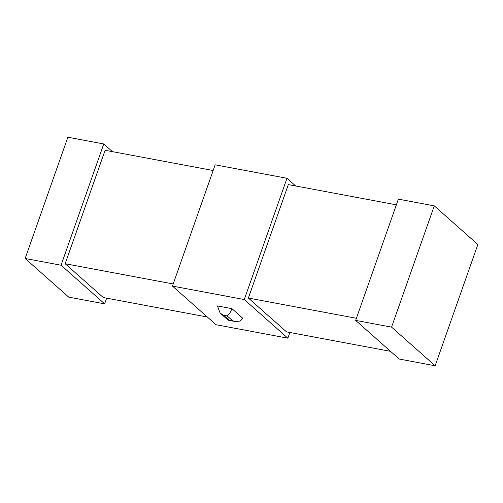 <?xml version="1.0" encoding="UTF-8"?>
<svg xmlns="http://www.w3.org/2000/svg" width="503" height="503" viewBox="0 0 503 503"><rect width="100%" height="100%" fill="white"/><g stroke="black" fill="none" stroke-linecap="round" stroke-linejoin="round"><path stroke-width="0.75" d="M172.447 286.088L216.026 324.724L287.848 338.179L244.269 299.543L172.447 286.088L215.152 164.821L286.974 178.276L295.657 185.978M355.659 320.405L398.363 199.138L434.271 205.865L391.567 327.132L355.659 320.405L399.237 359.048L435.145 365.775L391.567 327.132M435.145 365.775L477.85 244.508L434.271 205.865M356.407 318.286L248.369 298.046L286.503 331.854L390.548 351.346M396.358 204.84L288.32 184.601L248.369 298.046M173.195 283.962L65.157 263.723L103.291 297.531L207.343 317.022M213.146 170.517L105.108 150.278L65.157 263.723M25.15 258.492L68.729 297.135L104.637 303.862L61.058 265.219L25.15 258.492L67.855 137.225L103.763 143.952L112.452 151.655M220.138 313.118L217.447 305.943L231.958 308.666L242.848 318.324L240.12 321.096L235.09 321.505L232.619 320.757L227.174 315.928L223.546 315.249L228.991 320.078L228.287 320.229L220.138 313.118L223.546 315.249M244.269 299.543L286.974 178.276M61.058 265.219L103.763 143.952M287.848 338.179L289.854 332.483M104.637 303.862L106.642 298.16M231.958 308.666C230.537 312.288 228.94 314.715 227.174 315.928M228.991 320.078L232.619 320.757M228.287 320.229L235.09 321.505"/></g></svg>
